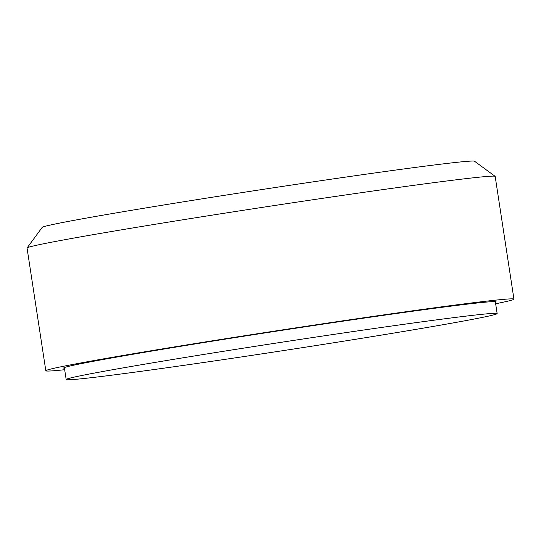 <?xml version="1.0" encoding="UTF-8"?>
<svg xmlns="http://www.w3.org/2000/svg" width="541" height="541" viewBox="0 0 541 541"><rect width="100%" height="100%" fill="white"/><g stroke="black" fill="none" stroke-linecap="round" stroke-linejoin="round"><path stroke-width="0.81" d="M495.428 302.331A218.747 4.267 171.3 0 0 496.117 301.871A218.747 4.267 171.3 0 0 384.421 315.187A218.747 4.267 171.3 0 0 63.662 368.042A218.747 4.267 171.3 0 0 64.46 368.279M27.084 247.947L42.184 227.396A218.747 4.267 -8.7 0 1 362.91 174.628A218.747 4.267 -8.7 0 1 474.552 161.238L495.11 176.332A236.782 4.619 171.3 0 0 374.264 190.831A236.782 4.619 171.3 0 0 27.084 247.947A236.782 4.619 171.3 0 0 27.05 248.049L45.829 370.774A236.782 4.619 -8.7 0 1 393.043 313.557A236.782 4.619 -8.7 0 1 513.95 299.139A236.782 4.619 -8.7 0 1 495.644 303.765M513.95 299.139L495.171 176.413A236.782 4.619 171.3 0 0 495.11 176.332M64.677 369.713A236.782 4.619 -8.7 0 1 45.829 370.774M470.298 319.772A217.989 4.254 171.3 0 0 497.145 313.57A217.989 4.254 171.3 0 0 335.143 334.196A217.989 4.254 171.3 0 0 93.032 373.317A217.989 4.254 171.3 0 0 66.178 379.518A217.989 4.254 171.3 0 0 228.187 358.899A217.989 4.254 171.3 0 0 470.298 319.772M497.145 313.57L495.319 301.635M66.178 379.518L64.352 367.582"/></g></svg>
